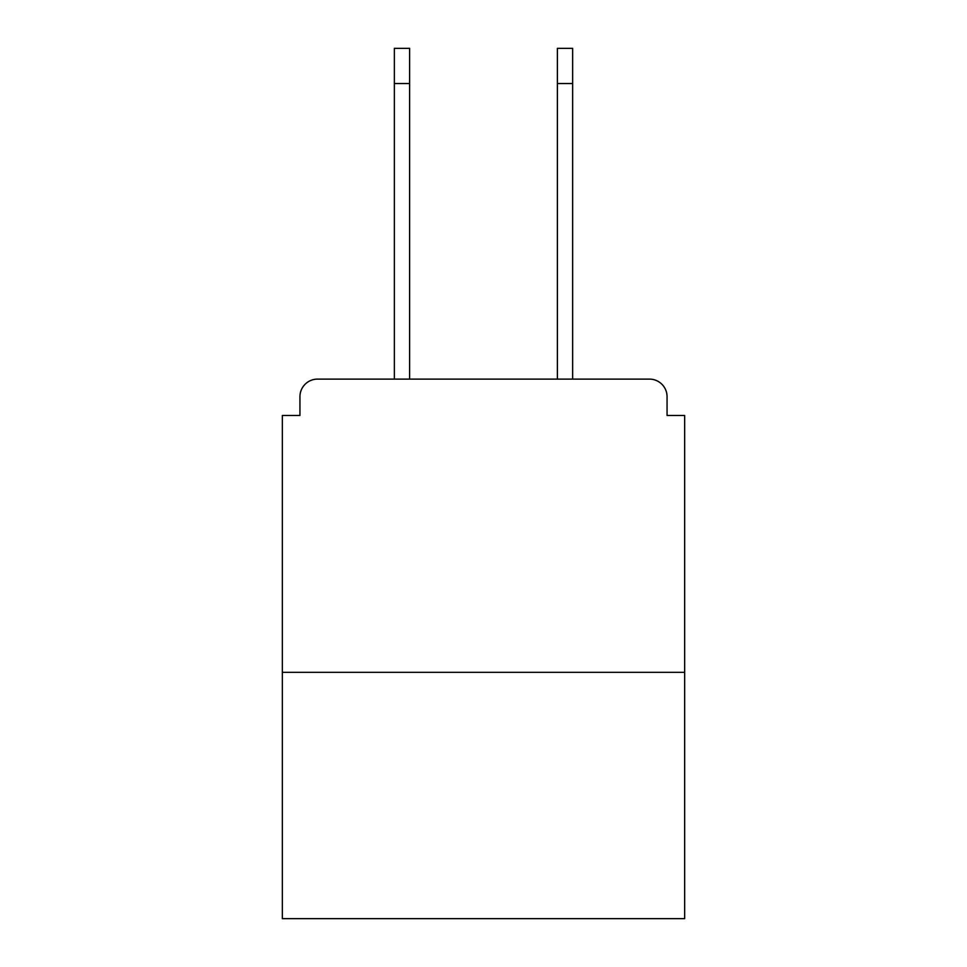 <?xml version="1.0" encoding="UTF-8"?>
<svg xmlns="http://www.w3.org/2000/svg" width="967" height="967" viewBox="0 0 967 967"><rect width="100%" height="100%" fill="white"/><g stroke="black" fill="none" stroke-linecap="round" stroke-linejoin="round"><path stroke-width="1.45" d="M667.061 415.472L667.061 396.7L667.061 415.472L684.66 415.472L684.66 918.65L282.34 918.65L282.34 415.472L299.939 415.472L299.939 396.7L299.939 415.472M684.66 672.343L282.34 672.343M667.061 396.7A17.599 17.599 0 0 0 649.461 379.112L317.539 379.112A17.599 17.599 0 0 0 299.939 396.7M649.461 379.112L572.645 379.112L572.645 83.537L557.391 83.537L557.391 48.35L572.645 48.35L572.645 83.537M394.355 83.537L394.355 48.35L409.609 48.35L409.609 83.537L394.355 83.537L394.355 379.112L317.539 379.112M409.609 379.112L409.609 83.537M557.391 379.112L557.391 83.537"/></g></svg>
